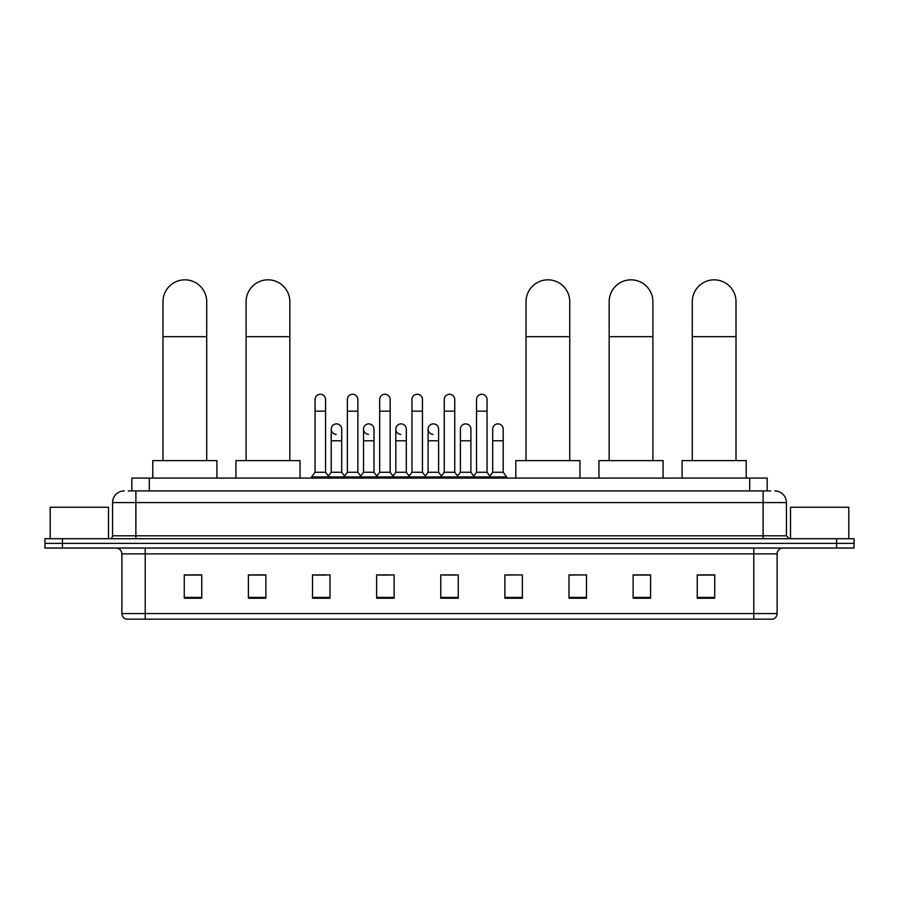 <?xml version="1.0" encoding="UTF-8"?>
<svg xmlns="http://www.w3.org/2000/svg" width="899" height="899" viewBox="0 0 899 899"><rect width="100%" height="100%" fill="white"/><g stroke="black" fill="none" stroke-linecap="round" stroke-linejoin="round"><path stroke-width="1.35" d="M131.816 490.921L131.816 478.088L767.184 478.088L767.184 490.921M128.579 490.921L770.69 490.921M128.31 490.921L135.884 490.921L135.884 502.575L112.566 502.575L112.566 535.804A2.911 2.911 0 0 1 109.656 538.715M124.231 490.921A11.653 11.653 0 0 0 112.566 502.575M774.769 490.921A11.653 11.653 0 0 1 786.434 502.575L786.434 535.804L789.344 538.715M62.436 538.715L44.95 538.715L44.95 543.378L62.436 543.378L44.95 543.378L44.95 548.042L62.436 548.042L62.436 543.378L836.564 543.378L62.436 543.378L62.436 538.715L836.564 538.715L836.564 543.378L854.05 543.378L836.564 543.378L836.564 548.042L62.436 548.042M836.564 548.042L854.05 548.042L854.05 538.715L836.564 538.715M777.107 613.567C776.938 616.354 775.545 618.22 772.904 619.164L753.789 619.164L753.789 613.567L777.107 613.567L777.107 553.874A5.832 5.832 0 0 1 782.928 548.042M753.789 619.164L126.096 619.164A5.832 5.832 0 0 1 121.893 613.567L121.893 553.874C121.556 550.334 119.612 548.39 116.072 548.042M714.727 598.228L714.727 574.911L697.242 574.911L697.242 598.228L714.727 598.228M650.606 598.228L650.606 574.911L633.121 574.911L633.121 598.228L650.606 598.228M586.485 598.228L586.485 574.911L569 574.911L569 598.228L586.485 598.228M522.364 598.228L522.364 574.911L504.878 574.911L504.878 598.228L522.364 598.228M201.758 598.228L201.758 574.911L184.273 574.911L184.273 598.228L201.758 598.228M265.879 598.228L265.879 574.911L248.394 574.911L248.394 598.228L265.879 598.228M330 598.228L330 574.911L312.515 574.911L312.515 598.228L330 598.228M394.122 598.228L394.122 574.911L376.636 574.911L376.636 598.228L394.122 598.228M458.243 598.228L458.243 574.911L440.757 574.911L440.757 598.228L458.243 598.228M586.485 574.911L569 575.034L586.485 574.911M379.086 575.034L390.739 575.034M314.493 575.034L326.157 575.034M522.364 574.911L504.878 575.034L522.364 574.911M443.668 575.034L455.332 575.034M265.879 575.034L248.394 575.034M201.758 575.034L184.273 575.034M650.606 575.034L633.121 575.034M714.727 575.034L697.242 575.034M108.487 538.715L108.487 507.238L50.198 507.238L50.198 538.715M162.989 460.603L162.989 301.704A21.857 21.857 0 0 1 184.857 279.836A21.857 21.857 0 0 1 206.714 301.704A21.857 21.857 0 0 0 184.857 279.836M206.714 460.603L206.714 301.704M216.917 478.088L216.917 460.603L152.796 460.603L152.796 478.088M246.112 460.603L246.112 301.704A21.857 21.857 0 0 1 267.981 279.836A21.857 21.857 0 0 1 289.838 301.704A21.857 21.857 0 0 0 267.981 279.836M289.838 460.603L289.838 301.704M300.041 478.088L300.041 460.603L235.92 460.603L235.92 478.088M526.039 460.603L526.039 301.704A21.857 21.857 0 0 1 547.896 279.836A21.857 21.857 0 0 1 569.752 301.704A21.857 21.857 0 0 0 547.896 279.836M569.752 460.603L569.752 301.704M579.956 478.088L579.956 460.603L515.835 460.603L515.835 478.088M609.162 460.603L609.162 301.704A21.857 21.857 0 0 1 631.019 279.836A21.857 21.857 0 0 1 652.888 301.704A21.857 21.857 0 0 0 631.019 279.836M652.888 460.603L652.888 301.704M663.08 478.088L663.08 460.603L598.959 460.603L598.959 478.088M692.286 460.603L692.286 301.704A21.857 21.857 0 0 1 714.143 279.836A21.857 21.857 0 0 1 736.011 301.704A21.857 21.857 0 0 0 714.143 279.836M736.011 460.603L736.011 301.704M746.204 478.088L746.204 460.603L682.083 460.603L682.083 478.088M315.077 411.169L325.573 411.169L325.573 472.267L315.077 472.267L315.077 399.516A5.248 5.248 0 0 1 320.651 394.279A5.248 5.248 0 0 1 325.573 399.516A5.248 5.248 0 0 0 320.651 394.279M315.077 472.267L311.582 476.931L311.582 478.088M325.573 472.267L329.068 476.931L311.582 476.931M347.374 472.267L347.374 411.169L357.869 411.169L357.869 472.267L347.374 472.267L343.879 476.931L329.068 476.931L329.068 478.088M347.374 411.169L347.374 399.516A5.248 5.248 0 0 1 352.947 394.279A5.248 5.248 0 0 1 357.869 399.516A5.248 5.248 0 0 0 352.947 394.279M357.869 472.267L361.364 476.931L343.879 476.931L343.879 478.088M379.67 472.267L379.67 411.169L390.155 411.169L390.155 472.267L379.67 472.267L376.164 476.931L361.364 476.931L361.364 478.088M379.67 411.169L379.67 399.516A5.248 5.248 0 0 1 385.244 394.279A5.248 5.248 0 0 1 390.155 399.516A5.248 5.248 0 0 0 385.244 394.279M390.155 472.267L393.661 476.931L376.164 476.931L376.164 478.088M411.956 472.267L411.956 411.169L422.451 411.169L422.451 472.267L411.956 472.267L408.461 476.931L393.661 476.931L393.661 478.088M411.956 411.169L411.956 399.516A5.248 5.248 0 0 1 417.541 394.279A5.248 5.248 0 0 1 422.451 399.516A5.248 5.248 0 0 0 417.541 394.279M422.451 472.267L425.946 476.931L408.461 476.931L408.461 478.088M444.252 472.267L444.252 411.169L454.748 411.169L454.748 472.267L444.252 472.267L440.757 476.931L425.946 476.931L425.946 478.088M444.252 411.169L444.252 399.516A5.248 5.248 0 0 1 449.826 394.279A5.248 5.248 0 0 1 454.748 399.516A5.248 5.248 0 0 0 449.826 394.279M454.748 472.267L458.243 476.931L440.757 476.931L440.757 478.088M476.549 472.267L476.549 411.169L487.044 411.169L487.044 472.267L476.549 472.267L473.054 476.931L458.243 476.931L458.243 478.088M476.549 411.169L476.549 399.516A5.248 5.248 0 0 1 482.122 394.279A5.248 5.248 0 0 1 487.044 399.516A5.248 5.248 0 0 0 482.122 394.279M487.044 472.267L490.539 476.931L473.054 476.931L473.054 478.088M503.193 472.267L503.193 440.78L492.697 440.78L492.697 472.267L503.193 472.267L506.688 476.931L490.539 476.931L490.539 478.088M336.136 434.363A5.248 5.248 0 0 1 331.225 429.126A5.248 5.248 0 0 1 336.799 423.89A5.248 5.248 0 0 1 341.721 429.126L341.721 440.78L331.225 440.78L331.225 429.126M341.721 440.78L341.721 472.267L331.225 472.267L331.225 440.78M331.225 472.267L328.393 476.032M341.721 472.267L344.542 476.032M368.433 434.363A5.248 5.248 0 0 1 363.522 429.126A5.248 5.248 0 0 1 369.096 423.89A5.248 5.248 0 0 1 374.006 429.126L374.006 440.78L363.522 440.78L363.522 429.126M374.006 440.78L374.006 472.267L363.522 472.267L363.522 440.78M363.522 472.267L360.69 476.032M374.006 472.267L376.838 476.032M400.729 434.363A5.248 5.248 0 0 1 395.807 429.126A5.248 5.248 0 0 1 401.392 423.89A5.248 5.248 0 0 1 406.303 429.126L406.303 440.78L395.807 440.78L395.807 429.126M406.303 440.78L406.303 472.267L395.807 472.267L395.807 440.78M395.807 472.267L392.987 476.032M406.303 472.267L409.135 476.032M433.026 434.363A5.248 5.248 0 0 1 428.104 429.126A5.248 5.248 0 0 1 433.678 423.89A5.248 5.248 0 0 1 438.6 429.126L438.6 440.78L428.104 440.78L428.104 429.126M438.6 440.78L438.6 472.267L428.104 472.267L428.104 440.78M428.104 472.267L425.283 476.032M438.6 472.267L441.431 476.032M460.4 429.126A5.248 5.248 0 0 1 465.974 423.89A5.248 5.248 0 0 1 470.896 429.126L470.896 440.78L460.4 440.78L460.4 429.126M470.896 440.78L470.896 472.267L460.4 472.267L460.4 440.78M460.4 472.267L457.569 476.032M470.896 472.267L473.717 476.032M492.697 440.78L492.697 429.126A5.248 5.248 0 0 1 498.271 423.89A5.248 5.248 0 0 1 503.193 429.126L503.193 440.78M492.697 472.267L489.865 476.032M506.688 476.931L506.688 478.088M848.802 538.715L848.802 507.238L790.513 507.238L790.513 538.715M149.301 490.921L149.301 478.088M749.699 490.921L749.699 478.088M135.884 538.715L135.884 535.804L786.434 535.804M112.566 535.804L135.884 535.804L135.884 502.575L763.116 502.575L763.116 538.715M786.434 502.575L763.116 502.575L763.116 490.921M753.789 548.042L753.789 553.874L121.893 553.874M777.107 553.874L753.789 553.874L753.789 613.567L145.211 613.567L145.211 619.164M121.893 613.567L145.211 613.567L145.211 548.042M458.243 597.419L440.757 597.419M394.122 597.419L376.636 597.419M330 597.419L312.515 597.419M265.879 597.419L248.394 597.419M201.758 597.419L184.273 597.419M522.364 597.419L504.878 597.419M586.485 597.419L569 597.419M650.606 597.419L633.121 597.419M714.727 597.419L697.242 597.419M162.989 336.676L206.714 336.676M246.112 336.676L289.838 336.676M526.039 336.676L569.752 336.676M609.162 336.676L652.888 336.676M692.286 336.676L736.011 336.676M325.573 411.169L325.573 399.516M357.869 411.169L357.869 399.516M390.155 411.169L390.155 399.516M422.451 411.169L422.451 399.516M454.748 411.169L454.748 399.516M487.044 411.169L487.044 399.516"/></g></svg>
